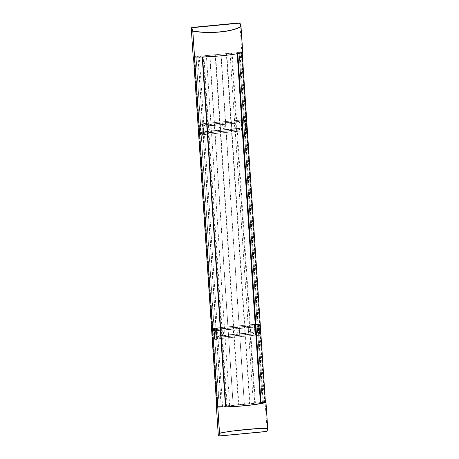 <?xml version="1.0" encoding="UTF-8"?>
<svg xmlns="http://www.w3.org/2000/svg" width="459" height="459" viewBox="0 0 459 459"><rect width="100%" height="100%" fill="white"/><g stroke="black" fill="none" stroke-linecap="round" stroke-linejoin="round"><path stroke-width="0.34" stroke-dasharray="2.29 1.72" d="M219.195 406.513L196.05 56.566L193.927 56.767L194.788 56.968A31.441 3.27 -3.8 0 0 197.938 56.968L198.099 56.922A31.097 3.236 -3.8 0 0 199.315 56.91L203.211 55.912L232.139 53.135L239.219 53.078A31.097 3.236 -3.8 0 0 239.914 52.911L240.212 52.905A31.441 3.27 -3.8 0 0 241.83 52.452L239.019 52.401L262.261 402.377L219.293 406.542L196.05 56.566M239.019 52.401L195.953 56.537M267.218 430.812L265.061 402.113L264.728 402.141L241.486 52.165L242.186 52.435A31.786 3.305 176.2 0 1 237.802 53.508L237.808 53.605M266.937 430.37A1.027 0.987 -73.6 0 1 266.019 431.483L219.333 435.964A1.027 0.987 -73.6 0 1 218.977 435.93M237.802 53.508L237.205 53.514A31.109 3.236 176.2 0 1 202.568 56.836L202.235 56.922A31.786 3.305 176.2 0 1 194.501 57.008L193.497 56.882M193.486 56.773L193.159 56.807M242.742 52.487L241.813 52.131L239.937 23.879A1.027 0.987 106.4 0 0 239.242 22.984M241.813 52.131L241.486 52.165M265.422 402.25L265.061 402.113M265.434 402.411L264.728 402.141M262.261 402.377L265.072 402.428A31.441 3.27 176.2 0 1 263.46 402.882L263.162 402.887A31.097 3.236 176.2 0 1 262.462 403.054L255.388 403.111L232.139 53.135M255.388 403.111L254.728 403.174L231.485 53.198M254.728 403.174L253.328 403.536L230.085 53.56M253.328 403.536L250.04 403.851L226.798 53.875M250.04 403.851L249.616 403.851L226.373 53.875M249.616 403.851L244.36 404.356L221.112 54.38M244.36 404.356L220.877 54.443M244.125 404.419L238.864 404.924L215.621 54.948M238.864 404.924L238.439 404.924L215.196 54.948M238.439 404.924L233.178 405.429L209.935 55.453M233.178 405.429L209.7 55.516M232.948 405.492L229.661 405.808L206.412 55.832M229.661 405.808L227.113 405.825L203.871 55.849M227.113 405.825L226.459 405.888L203.211 55.912M226.459 405.888L222.563 406.886A31.097 3.236 176.2 0 1 221.347 406.898L221.181 406.944A31.441 3.27 176.2 0 1 218.031 406.944L194.788 56.968M218.031 406.944L217.176 406.743L193.927 56.767M217.176 406.743L219.293 406.542M262.359 402.405L239.116 52.429M264.476 402.204L241.233 52.228M265.072 402.428L241.83 52.452M222.563 406.886L199.315 56.91M221.347 406.898L198.099 56.922M221.181 406.944L197.938 56.968M263.46 402.882L240.212 52.905M263.162 402.887L239.914 52.911M262.462 403.054L239.219 53.078M237.016 125.875A1.371 1.314 -73.6 0 1 235.312 127.321A1.371 1.314 -73.6 0 1 234.383 126.127A1.371 1.314 -73.6 0 1 236.087 124.687A1.371 1.314 -73.6 0 1 237.016 125.875M237.108 125.904A1.371 1.314 -73.6 0 1 235.41 127.35A1.371 1.314 -73.6 0 1 234.48 126.156A1.371 1.314 -73.6 0 1 236.184 124.716A1.371 1.314 -73.6 0 1 237.108 125.904M210.073 128.463A1.371 1.314 -73.6 0 1 208.369 129.908A1.371 1.314 -73.6 0 1 207.445 128.715A1.371 1.314 -73.6 0 1 209.143 127.275A1.371 1.314 -73.6 0 1 210.073 128.463M210.17 128.491A1.371 1.314 -73.6 0 1 208.466 129.931A1.371 1.314 -73.6 0 1 207.537 128.744A1.371 1.314 -73.6 0 1 209.241 127.304A1.371 1.314 -73.6 0 1 210.17 128.491M219.597 127.55A1.371 1.314 -73.6 0 1 220.905 126.053A0.689 0.654 106.4 0 0 221.284 125.921A1.716 1.641 -73.6 0 1 222.982 125.76A0.689 0.654 106.4 0 0 223.372 125.818A1.371 1.314 -73.6 0 1 224.847 127.338A1.371 1.314 -73.6 0 1 223.55 128.537A0.689 0.654 106.4 0 0 223.177 128.669A1.716 1.641 -73.6 0 1 221.473 128.836A0.689 0.654 106.4 0 0 221.089 128.772A1.371 1.314 -73.6 0 1 219.597 127.55M219.695 127.579A1.371 1.314 -73.6 0 1 221.003 126.082A0.689 0.654 106.4 0 0 221.376 125.95A1.716 1.641 -73.6 0 1 223.08 125.789A0.689 0.654 106.4 0 0 223.464 125.846A1.371 1.314 -73.6 0 1 224.944 127.367A1.371 1.314 -73.6 0 1 223.648 128.566A0.689 0.654 106.4 0 0 223.275 128.698A1.716 1.641 -73.6 0 1 221.571 128.864A0.689 0.654 106.4 0 0 221.181 128.801A1.371 1.314 -73.6 0 1 219.695 127.579M201.771 124.32A10.19 1.061 176.2 0 1 200.204 124.102L200.876 123.953L199.774 124.102L200.497 134.998A10.534 1.096 -3.8 0 0 202.522 135.273A7.092 0.74 -3.8 0 0 203.813 134.757A7.092 0.74 -3.8 0 0 203.687 134.63L202.958 123.729L241.136 120.069A7.092 0.74 -3.8 0 0 245.026 120.229L245.754 131.125L246.913 130.792L245.582 130.608L246.46 130.838L245.588 131.085A6.747 0.7 176.2 0 1 242.117 130.918L241.394 120.023L202.591 123.746A6.747 0.7 176.2 0 1 202.752 123.884A6.747 0.7 176.2 0 1 201.771 124.32L202.494 135.216A10.19 1.061 176.2 0 1 200.927 134.998L200.497 134.998M200.09 123.896L200.812 134.791M241.136 120.069L241.859 130.964A7.092 0.74 -3.8 0 0 245.754 131.125M245.026 120.229L246.19 119.897L246.913 130.792M246.19 119.897L245.772 119.902L246.494 130.798M245.772 119.902L245.192 119.684L245.915 130.58M245.192 119.684L244.859 119.713L245.582 130.608M244.859 119.713L245.473 119.948L246.196 130.844M245.473 119.948L246.46 130.838M245.737 119.942L244.859 120.195L245.588 131.085M244.859 120.195A6.747 0.7 176.2 0 1 241.394 120.023M240.809 120.028L241.532 130.924L203.647 134.562L202.924 123.666M202.591 123.746L203.303 134.63A6.747 0.7 176.2 0 1 203.475 134.78A6.747 0.7 176.2 0 1 202.494 135.216M200.204 124.102L200.927 134.998M199.998 123.936L200.721 134.831M199.774 124.102A10.534 1.096 -3.8 0 0 201.799 124.378L202.522 135.273M201.799 124.378A7.092 0.74 -3.8 0 0 203.09 123.861A7.092 0.74 -3.8 0 0 202.964 123.735L203.681 134.625L241.445 130.97L240.723 120.074M202.58 123.741L203.303 134.63L203.647 134.562M241.532 130.924L242.117 130.918M241.859 130.964L241.445 130.97M250.585 330.141A1.371 1.314 -73.6 0 1 248.881 331.587A1.371 1.314 -73.6 0 1 247.952 330.394A1.371 1.314 -73.6 0 1 249.656 328.954A1.371 1.314 -73.6 0 1 250.585 330.141M250.677 330.17A1.371 1.314 -73.6 0 1 248.973 331.616A1.371 1.314 -73.6 0 1 248.049 330.423A1.371 1.314 -73.6 0 1 249.748 328.983A1.371 1.314 -73.6 0 1 250.677 330.17M223.642 332.729A1.371 1.314 -73.6 0 1 221.938 334.175A1.371 1.314 -73.6 0 1 221.008 332.982A1.371 1.314 -73.6 0 1 222.713 331.541A1.371 1.314 -73.6 0 1 223.642 332.729M223.734 332.758A1.371 1.314 -73.6 0 1 222.036 334.198A1.371 1.314 -73.6 0 1 221.106 333.01A1.371 1.314 -73.6 0 1 222.81 331.57A1.371 1.314 -73.6 0 1 223.734 332.758M233.166 331.817A1.371 1.314 -73.6 0 1 234.474 330.319A0.689 0.654 106.4 0 0 234.847 330.187A1.716 1.641 -73.6 0 1 236.551 330.027A0.689 0.654 106.4 0 0 236.942 330.084A1.371 1.314 -73.6 0 1 238.416 331.605A1.371 1.314 -73.6 0 1 237.119 332.804A0.689 0.654 106.4 0 0 236.746 332.936A1.716 1.641 -73.6 0 1 235.042 333.102A0.689 0.654 106.4 0 0 234.652 333.039A1.371 1.314 -73.6 0 1 233.166 331.817M233.264 331.846A1.371 1.314 -73.6 0 1 234.566 330.348A0.689 0.654 106.4 0 0 234.945 330.216A1.716 1.641 -73.6 0 1 236.649 330.055A0.689 0.654 106.4 0 0 237.033 330.113A1.371 1.314 -73.6 0 1 238.514 331.633A1.371 1.314 -73.6 0 1 237.217 332.832A0.689 0.654 106.4 0 0 236.838 332.964A1.716 1.641 -73.6 0 1 235.14 333.131A0.689 0.654 106.4 0 0 234.75 333.068A1.371 1.314 -73.6 0 1 233.264 331.846M215.34 328.587A10.19 1.061 176.2 0 1 213.774 328.369L214.445 328.219L213.337 328.369L214.066 339.264A10.534 1.096 -3.8 0 0 216.086 339.54A7.092 0.74 -3.8 0 0 217.382 339.023A7.092 0.74 -3.8 0 0 217.25 338.897L216.522 327.996L254.705 324.335A7.092 0.74 -3.8 0 0 258.595 324.496L259.318 335.391L260.483 335.059L259.151 334.875L260.024 335.104L259.151 335.351A6.747 0.7 176.2 0 1 255.686 335.185L254.963 324.289L216.149 328.007A6.747 0.7 176.2 0 1 216.315 328.151A6.747 0.7 176.2 0 1 215.34 328.587L216.063 339.482A10.19 1.061 176.2 0 1 214.496 339.264L214.066 339.264M213.659 328.162L214.382 339.058M254.705 324.335L255.428 335.231A7.092 0.74 -3.8 0 0 259.318 335.391M258.595 324.496L259.76 324.163L260.483 335.059M259.76 324.163L259.335 324.169L260.058 335.064M259.335 324.169L258.761 323.951L259.484 334.846M258.761 323.951L258.423 323.979L259.151 334.875M258.423 323.979L259.042 324.215L259.765 335.11M259.042 324.215L260.024 335.104M259.301 324.209L258.428 324.461L259.151 335.351M258.428 324.461A6.747 0.7 176.2 0 1 254.963 324.289M254.378 324.295L255.101 335.19L217.216 338.828L216.493 327.933M216.883 338.908L216.149 328.007L216.883 338.908A6.747 0.7 176.2 0 1 217.038 339.046A6.747 0.7 176.2 0 1 216.063 339.482M213.774 328.369L214.496 339.264M213.561 328.202L214.29 339.098M213.337 328.369A10.534 1.096 -3.8 0 0 215.363 328.644L216.086 339.54M215.363 328.644A7.092 0.74 -3.8 0 0 216.659 328.128A7.092 0.74 -3.8 0 0 216.528 328.001M216.768 327.944L217.491 338.84L255.015 335.236L254.292 324.341M255.101 335.19L255.686 335.185M255.428 335.231L255.015 335.236M217.491 338.84L216.522 327.996M216.872 338.897L217.216 338.828M266.306 431.569L266.019 431.483M219.631 436.05L219.333 435.964M239.277 129.908A0.82 0.786 106.4 0 0 240.011 129.013A0.82 0.786 106.4 0 0 239.168 128.273L205.638 131.492A0.82 0.786 106.4 0 0 204.898 132.387A0.82 0.786 106.4 0 0 205.741 133.127L239.3 129.782A0.689 0.654 106.4 0 0 239.455 128.445A0.689 0.654 106.4 0 0 239.214 128.422L239.259 128.566A0.551 0.528 -73.6 0 1 239.822 129.065A0.551 0.528 -73.6 0 1 239.334 129.656L205.804 132.875A0.551 0.528 -73.6 0 1 205.242 132.381A0.551 0.528 -73.6 0 1 205.73 131.79L239.259 128.566M205.804 132.875L239.334 129.656M238.823 123.098A0.82 0.786 106.4 0 0 239.558 122.209A0.82 0.786 106.4 0 0 238.714 121.463L205.184 124.682A0.82 0.786 106.4 0 0 204.45 125.577A0.82 0.786 106.4 0 0 205.293 126.317L238.846 122.972A0.689 0.654 106.4 0 0 239.001 121.635A0.689 0.654 106.4 0 0 238.76 121.612L238.806 121.761A0.551 0.528 -73.6 0 1 239.368 122.255A0.551 0.528 -73.6 0 1 238.881 122.851L205.351 126.07A0.551 0.528 -73.6 0 1 204.789 125.577A0.551 0.528 -73.6 0 1 205.276 124.98L238.806 121.761M205.351 126.07L238.881 122.851M203.205 123.678L203.928 134.573M205.276 124.98L205.23 124.831A0.689 0.654 106.4 0 0 205.081 126.173A0.689 0.654 106.4 0 0 205.322 126.191L205.293 126.317M238.714 121.463L205.184 124.682M205.73 131.79L205.684 131.641A0.689 0.654 106.4 0 0 205.534 132.978A0.689 0.654 106.4 0 0 205.775 133.001L205.741 133.127M239.168 128.273L205.638 131.492M252.393 327.365A0.82 0.786 106.4 0 0 253.127 326.475A0.82 0.786 106.4 0 0 252.284 325.729L218.748 328.948A0.82 0.786 106.4 0 0 218.014 329.843A0.82 0.786 106.4 0 0 218.857 330.583L252.416 327.238A0.689 0.654 106.4 0 0 252.57 325.901A0.689 0.654 106.4 0 0 252.33 325.879L252.375 326.028A0.551 0.528 -73.6 0 1 252.938 326.521A0.551 0.528 -73.6 0 1 252.45 327.118L218.914 330.337A0.551 0.528 -73.6 0 1 218.352 329.843A0.551 0.528 -73.6 0 1 218.845 329.246L252.375 326.028M218.914 330.337L252.45 327.118M252.84 334.175A0.82 0.786 106.4 0 0 253.575 333.28A0.82 0.786 106.4 0 0 252.737 332.54L219.201 335.759A0.82 0.786 106.4 0 0 218.467 336.654A0.82 0.786 106.4 0 0 219.31 337.394L252.869 334.049A0.689 0.654 106.4 0 0 253.018 332.712A0.689 0.654 106.4 0 0 252.783 332.689L252.829 332.838A0.551 0.528 -73.6 0 1 253.391 333.332A0.551 0.528 -73.6 0 1 252.903 333.923L219.368 337.141A0.551 0.528 -73.6 0 1 218.805 336.648A0.551 0.528 -73.6 0 1 219.299 336.057L252.829 332.838M219.368 337.141L252.903 333.923M219.299 336.057L219.247 335.908A0.689 0.654 106.4 0 0 219.104 337.245A0.689 0.654 106.4 0 0 219.339 337.267L219.31 337.394M252.737 332.54L219.201 335.759M218.845 329.246L218.8 329.097A0.689 0.654 106.4 0 0 218.65 330.44A0.689 0.654 106.4 0 0 218.886 330.463L218.857 330.583M252.284 325.729L218.748 328.948M260.701 428.299L230.298 431.219M239.914 129.036L239.3 129.782L239.919 129.042L239.455 128.445L239.914 129.036M239.46 122.226L238.846 122.972L239.472 122.232L239.001 121.635L239.46 122.226M200.537 123.976L201.26 134.871M202.752 123.884L203.475 134.78M200.876 123.953L201.604 134.848M203.09 123.861L203.813 134.757M205.322 126.196L238.858 122.972L205.322 126.196M205.775 133.001L239.311 129.782L205.775 133.001M253.024 326.492L252.416 327.238L253.035 326.498L252.57 325.901L253.024 326.492M253.477 333.303L252.869 334.049L253.488 333.309L253.018 332.712L253.477 333.303M214.101 328.242L214.829 339.138M216.315 328.151L217.038 339.046M214.445 328.219L215.168 339.115M216.659 328.128L217.382 339.023M219.345 337.267L252.875 334.049L219.345 337.267M218.891 330.463L252.421 327.244L218.891 330.463"/><path stroke-width="0.69" d="M217.796 407.099L219.528 433.141C235.14 430.163 259.903 427.788 267.706 428.517L267.224 430.817L266.306 431.569L218.977 435.93A1.027 0.987 -73.6 0 1 218.277 435.04L216.401 406.783L217.796 407.099A33.645 3.5 -3.8 0 0 265.973 402.474L265.422 402.25M193.497 56.882L216.734 406.749L216.401 406.783M238.881 22.95L240.177 23.633L241.009 26.444C233.648 31.86 208.914 34.247 192.82 31.08L194.553 57.123L192.763 31.074L191.638 28.292L192.487 27.517L239.242 22.984A1.027 0.987 106.4 0 0 238.881 22.95L192.201 27.431A1.027 0.987 106.4 0 0 191.283 28.55L193.159 56.807L194.496 57.117L217.744 406.99A31.786 3.305 -3.8 0 0 225.484 406.898L225.811 406.812A31.109 3.236 -3.8 0 0 260.448 403.49L261.051 403.484A31.786 3.305 -3.8 0 0 265.434 402.411L242.203 52.642M218.277 435.04L218.679 435.471L219.471 433.141L217.738 407.093M219.62 433.256L218.851 435.493L219.649 435.935L266.335 431.454L267.127 430.858L267.608 428.649L260.701 428.299L230.298 431.219L219.62 433.256M194.553 57.123A33.645 3.5 -3.8 0 0 242.731 52.498L240.998 26.45L240.08 23.633L239.214 23.174L192.533 27.655L191.805 28.269L192.9 30.942C208.948 34.081 233.499 31.717 240.883 26.335L242.731 52.498M191.805 28.269L191.283 28.55M216.734 406.749L217.744 406.99M237.808 53.605L261.051 403.484M202.241 56.991L225.484 406.898M202.574 56.979L225.811 406.812M237.217 53.714L260.448 403.49M242.742 52.487L241.015 26.444L240.08 23.633M267.127 430.858L267.717 428.511L265.985 402.463L267.717 428.505L265.973 402.474M219.649 435.935L218.851 435.493M192.533 27.655L192.201 27.431M267.224 430.829L266.335 431.454M266.306 431.569L219.264 436.016M230.315 431.219L260.603 428.31M240.177 23.627L239.529 23.07"/></g></svg>
